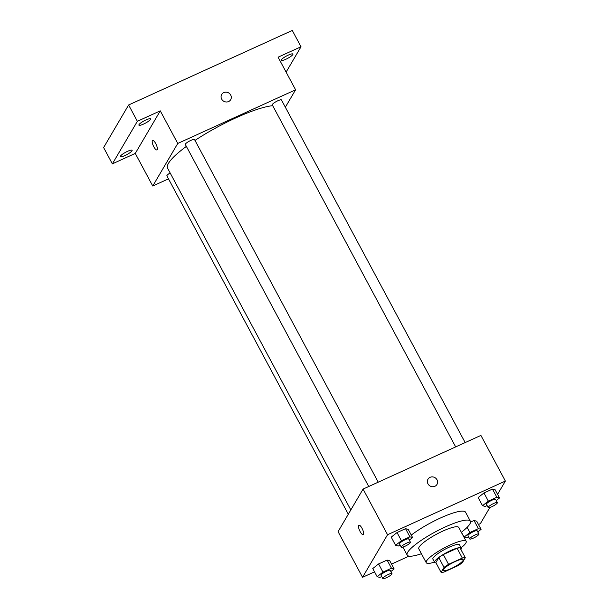 <?xml version="1.0" encoding="UTF-8"?>
<svg xmlns="http://www.w3.org/2000/svg" width="609" height="609" viewBox="0 0 609 609"><rect width="100%" height="100%" fill="white"/><g stroke="black" fill="none" stroke-linecap="round" stroke-linejoin="round"><path stroke-width="0.91" d="M443.375 569.514A11.327 2.253 -28.2 0 1 453.713 562.244A11.327 2.253 -28.2 0 1 463.175 559.694A11.327 2.253 -28.2 0 1 454.261 567.025A11.327 2.253 -28.2 0 1 443.215 570.397A11.327 2.253 -28.2 0 1 443.375 569.514M444.052 572.026L457.831 565.746A14.616 2.908 -28.2 0 0 462.376 562.686L465.299 557.707A14.616 2.908 -28.2 0 0 462.345 558.065L448.567 564.337A14.616 2.908 -28.2 0 0 444.022 567.398L441.099 572.376A14.616 2.908 -28.2 0 0 444.052 572.026M462.345 558.065L457.1 548.283L443.322 554.555L448.567 564.337M444.022 567.398L438.777 557.616L435.854 562.594L441.099 572.376M438.777 557.616A14.616 2.908 -28.2 0 1 443.322 554.555M457.1 548.283A14.616 2.908 -28.2 0 1 460.054 547.925L465.299 557.707M460.906 549.516A15.103 3.007 151.8 0 0 461.257 548.123A15.103 3.007 151.8 0 0 450.729 550.528A15.103 3.007 151.8 0 0 434.643 562.396A15.103 3.007 151.8 0 0 435.998 562.876M434.643 562.396L432.892 559.138A15.103 3.007 -28.2 0 1 433.113 557.966A15.103 3.007 -28.2 0 1 448.985 547.27A15.103 3.007 -28.2 0 1 459.513 544.865L461.257 548.123M461.097 547.826A22.647 4.507 151.8 0 0 466.167 541.294A22.647 4.507 151.8 0 0 450.371 544.903A22.647 4.507 151.8 0 0 426.239 562.701A22.647 4.507 151.8 0 0 434.483 562.099M466.167 541.294L458.737 527.44A22.647 4.507 151.8 0 0 442.941 531.048A22.647 4.507 151.8 0 0 418.809 548.846L426.239 562.701M461.348 532.312A35.862 7.133 151.8 0 0 470.376 521.197A35.862 7.133 151.8 0 0 445.369 526.907A35.862 7.133 151.8 0 0 407.17 555.088A35.862 7.133 151.8 0 0 421.428 553.718M411.281 535.09A35.862 7.133 -28.2 0 1 440.566 517.947A35.862 7.133 -28.2 0 1 465.573 512.23L470.376 521.197M496.251 500.545L499.532 497.956L495.155 489.803L492.468 489.08L483.965 492.955L478.149 497.553L482.526 505.698L485.213 506.429L487.116 505.561M477.806 531.954L481.08 529.358L476.71 521.213L474.023 520.489L470.559 522.065L474.023 520.489L478.392 528.635L469.889 532.51L464.073 537.108L466.76 537.831L468.664 536.963M478.476 524.494L480.379 523.626L489.864 507.48M497.583 494.333L505.379 481.057L387.552 534.725L362.553 577.294L374.535 571.836M391.541 564.086L409.027 556.124M461.409 532.266L464.073 537.108M409.317 540.145L412.597 537.549L408.228 529.396L405.541 528.673L397.038 532.548L391.222 537.146L395.591 545.299L398.278 546.022L400.182 545.154M390.871 571.546L394.152 568.958L389.783 560.805L387.088 560.082L378.585 563.949L372.769 568.547L377.146 576.7L379.833 577.423L381.736 576.556M505.379 481.057L480.904 435.412L363.078 489.08L387.552 534.725M427.982 483.858A5.192 4.834 -149.6 0 1 434.933 477.639A5.192 4.834 -149.6 0 1 432.459 486.728A5.192 4.834 -149.6 0 1 427.982 483.858M363.078 489.08L338.071 531.649L362.553 577.294M363.215 534.649A5.192 1.576 65.5 0 1 359.866 531.071A5.192 1.576 65.5 0 1 358.663 525.438A5.192 1.576 65.5 0 1 358.914 525.202A5.192 1.576 65.5 0 1 362.5 529.274A5.192 1.576 65.5 0 1 363.215 534.649A5.192 1.576 65.5 0 1 359.866 531.071A5.192 1.576 65.5 0 1 358.663 525.445A5.192 1.576 65.5 0 1 358.914 525.202M428.005 479.184A5.192 4.834 -149.6 0 1 434.933 477.639A5.192 4.834 -149.6 0 1 436.957 484.437M350.83 509.931L167.612 168.236A64.181 12.766 -28.2 0 1 168.526 163.25A64.181 12.766 -28.2 0 1 186.369 146.396M194.987 140.413A64.181 12.766 -28.2 0 1 272.703 105.684M170.147 172.971A5.207 1.035 151.8 0 0 166.889 175.872L348.31 514.217M455.669 446.907L272.269 104.87A5.207 1.035 -28.2 0 1 272.345 104.466A5.207 1.035 -28.2 0 1 277.095 101.124A5.207 1.035 -28.2 0 1 281.449 99.952L465.169 442.583M368.734 486.5L185.334 144.462A5.207 1.035 -28.2 0 1 185.41 144.059A5.207 1.035 -28.2 0 1 190.168 140.717A5.207 1.035 -28.2 0 1 194.522 139.545L378.235 482.176M285.347 107.222L295.586 89.797L177.759 143.458L152.752 186.027L168.487 178.856M177.759 143.458L160.274 110.853L137.36 121.29L128.621 104.984L292.274 30.45L301.013 46.756L278.1 57.185L295.586 89.797M221.684 99.115A5.192 4.834 -149.6 0 1 228.634 92.895A5.192 4.834 -149.6 0 1 226.16 101.985A5.192 4.834 -149.6 0 1 221.684 99.115M128.621 104.984L103.621 147.553L112.36 163.859L135.274 153.422L152.752 186.027M160.274 110.853L135.274 153.422M156.916 149.905A5.192 1.576 65.5 0 1 153.567 146.32A5.192 1.576 65.5 0 1 152.364 140.694A5.192 1.576 65.5 0 1 152.615 140.458A5.192 1.576 65.5 0 1 156.201 144.523A5.192 1.576 65.5 0 1 156.916 149.905A5.192 1.576 65.5 0 1 153.567 146.327A5.192 1.576 65.5 0 1 152.364 140.694A5.192 1.576 65.5 0 1 152.615 140.458M221.706 94.433A5.192 4.834 -149.6 0 1 228.634 92.895A5.192 4.834 -149.6 0 1 230.659 99.693M285.88 59.248A6.615 1.317 -28.2 0 1 281.267 60.306A6.615 1.317 -28.2 0 1 286.474 56.02A6.615 1.317 -28.2 0 1 292.929 54.056A6.615 1.317 -28.2 0 1 285.88 59.248M286.108 72.121L301.013 46.756M143.503 124.099A6.615 1.317 -28.2 0 1 138.89 125.15A6.615 1.317 -28.2 0 1 144.105 120.864A6.615 1.317 -28.2 0 1 150.552 118.9A6.615 1.317 -28.2 0 1 143.503 124.099M125.058 155.501A6.615 1.317 -28.2 0 1 120.445 156.559A6.615 1.317 -28.2 0 1 125.652 152.273A6.615 1.317 -28.2 0 1 132.107 150.301A6.615 1.317 -28.2 0 1 125.058 155.501M137.36 121.29L112.36 163.859M394.152 568.958L391.465 568.227L382.954 572.102L377.146 576.7M382.802 578.55L381.059 575.292A5.207 1.035 -28.2 0 1 381.127 574.888A5.207 1.035 -28.2 0 1 385.885 571.539A5.207 1.035 -28.2 0 1 390.24 570.367L391.983 573.625A5.207 1.035 -28.2 0 1 387.887 577.005A5.207 1.035 -28.2 0 1 382.802 578.55A5.207 1.035 -28.2 0 1 382.878 578.147A5.207 1.035 -28.2 0 1 387.636 574.797A5.207 1.035 -28.2 0 1 391.983 573.625M389.783 560.805L387.088 560.082L391.465 568.227M387.088 560.082L378.585 563.949L382.954 572.102M378.585 563.949L372.769 568.547M481.08 529.358L478.392 528.635M469.737 538.957L467.986 535.699A5.207 1.035 -28.2 0 1 468.062 535.288A5.207 1.035 -28.2 0 1 472.812 531.946A5.207 1.035 -28.2 0 1 477.167 530.774L478.918 534.032A5.207 1.035 -28.2 0 1 474.814 537.404A5.207 1.035 -28.2 0 1 469.737 538.957A5.207 1.035 -28.2 0 1 469.813 538.554A5.207 1.035 -28.2 0 1 474.563 535.204A5.207 1.035 -28.2 0 1 478.918 534.032M476.71 521.213L474.023 520.489M467.118 527.348L469.889 532.51M412.597 537.549L409.91 536.826L401.407 540.701L395.591 545.299M401.255 547.148L399.504 543.883A5.207 1.035 -28.2 0 1 399.58 543.479A5.207 1.035 -28.2 0 1 404.33 540.137A5.207 1.035 -28.2 0 1 408.685 538.957L410.436 542.223A5.207 1.035 -28.2 0 1 406.332 545.595A5.207 1.035 -28.2 0 1 401.255 547.148A5.207 1.035 -28.2 0 1 401.323 546.737A5.207 1.035 -28.2 0 1 406.081 543.395A5.207 1.035 -28.2 0 1 410.436 542.223M408.228 529.396L405.541 528.673L409.91 536.826M405.541 528.673L397.038 532.548L401.407 540.701M397.038 532.548L391.222 537.146M499.532 497.956L496.837 497.233L488.334 501.108L482.526 505.698M488.182 507.548L486.431 504.29A5.207 1.035 -28.2 0 1 486.507 503.887A5.207 1.035 -28.2 0 1 491.265 500.537A5.207 1.035 -28.2 0 1 495.619 499.365L497.363 502.631A5.207 1.035 -28.2 0 1 493.267 506.003A5.207 1.035 -28.2 0 1 488.182 507.548A5.207 1.035 -28.2 0 1 488.258 507.145A5.207 1.035 -28.2 0 1 493.008 503.803A5.207 1.035 -28.2 0 1 497.363 502.631M495.155 489.803L492.468 489.08L496.837 497.233M492.468 489.08L483.965 492.955L488.334 501.108M483.965 492.955L478.149 497.553M402.876 547.088L407.17 555.088"/></g></svg>
